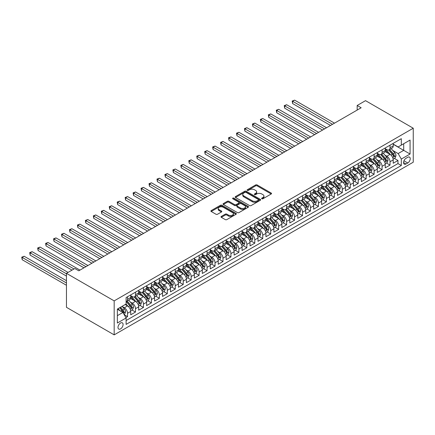 <?xml version="1.0" encoding="UTF-8"?>
<svg xmlns="http://www.w3.org/2000/svg" width="435" height="435" viewBox="0 0 435 435"><rect width="100%" height="100%" fill="white"/><g stroke="black" fill="none" stroke-linecap="round" stroke-linejoin="round"><path stroke-width="0.65" d="M261.826 198.762A0.772 0.446 0 0 0 262.919 198.762L271.217 193.977A1.104 0.636 0 0 0 271.538 193.526A1.104 0.636 0 0 0 271.217 193.075L257.161 184.962A1.104 0.636 0 0 0 255.601 184.962L247.303 189.752A0.772 0.446 0 0 0 247.08 190.068A0.772 0.446 0 0 0 247.303 190.383A0.772 0.446 0 0 0 248.396 190.383L249.472 189.763A3.534 2.039 0 0 1 254.47 189.763L255.639 190.438A3.534 2.039 0 0 1 256.672 191.878A3.534 2.039 0 0 1 255.639 193.319L254.567 193.939A0.772 0.446 0 0 0 254.339 194.26A0.772 0.446 0 0 0 254.567 194.575A0.772 0.446 0 0 0 255.66 194.575L256.732 193.956A3.534 2.039 0 0 1 261.729 193.956L262.898 194.63A3.534 2.039 0 0 1 263.936 196.071A3.534 2.039 0 0 1 262.898 197.512L261.826 198.132A0.772 0.446 0 0 0 261.598 198.447A0.772 0.446 0 0 0 261.826 198.762L261.826 198.132M120.538 328.898A3.6 2.077 120 0 0 122.893 325.723A3.6 2.077 120 0 0 122.338 322.841A3.6 2.077 120 0 0 120.538 323.02A3.6 2.077 120 0 0 118.189 326.19A3.6 2.077 120 0 0 118.739 329.072A3.6 2.077 120 0 0 120.538 328.898M221.328 216.423A1.104 0.636 0 0 0 221.002 216.875A1.104 0.636 0 0 0 221.328 217.326L225.27 219.599A1.104 0.636 0 0 0 226.831 219.599L236.042 214.281A1.104 0.636 0 0 0 236.368 213.83A1.104 0.636 0 0 0 236.042 213.378L221.991 205.266A1.104 0.636 0 0 0 220.425 205.266L211.214 210.589A1.104 0.636 0 0 0 210.893 211.035A1.104 0.636 0 0 0 211.214 211.486L215.977 214.237A1.104 0.636 0 0 0 217.538 214.237L221.48 211.959A1.104 0.636 0 0 0 221.806 211.508A1.104 0.636 0 0 0 221.48 211.062L219.12 209.697A2.953 1.707 0 0 1 218.256 208.49A2.953 1.707 0 0 1 220.077 206.913A2.953 1.707 0 0 1 223.296 207.283L232.551 212.628A2.953 1.707 0 0 1 233.416 213.83A2.953 1.707 0 0 1 231.589 215.407A2.953 1.707 0 0 1 228.37 215.037L226.831 214.145A1.104 0.636 0 0 0 225.27 214.145L221.328 216.423L221.328 217.326L225.27 215.064L225.27 214.145M413.25 128.216L365.525 100.659L357.173 105.482L361.153 107.777L78.778 270.804L74.804 268.509L66.452 273.332L114.177 300.884L413.25 128.216L413.25 162.201L114.177 334.868L114.177 300.884M249.549 205.581A1.104 0.636 0 0 0 251.109 205.581L260.326 200.263A1.104 0.636 0 0 0 260.647 199.812A1.104 0.636 0 0 0 260.326 199.36L246.27 191.248A1.104 0.636 0 0 0 244.709 191.248L235.498 196.566A1.104 0.636 0 0 0 235.172 197.017A1.104 0.636 0 0 0 235.498 197.468L249.549 205.581M233.111 198.931A0.772 0.446 0 0 1 233.894 199.04L233.894 198.121L248.184 206.369A1.104 0.636 0 0 1 248.505 206.821A1.104 0.636 0 0 1 248.184 207.272L238.973 212.59A1.104 0.636 0 0 1 237.407 212.59L223.356 204.477L223.356 203.575A1.104 0.636 0 0 0 223.03 204.026A1.104 0.636 0 0 0 223.356 204.477M223.356 203.575L227.298 201.302A1.104 0.636 0 0 1 228.859 201.302L234.557 204.591A1.104 0.636 0 0 0 236.118 204.591L238.733 203.08A1.104 0.636 0 0 0 239.06 202.628A1.104 0.636 0 0 0 238.733 202.177L232.801 198.751A0.772 0.446 0 0 1 232.578 198.436A0.772 0.446 0 0 1 233.051 198.028A0.772 0.446 0 0 1 233.894 198.121M125.889 317.588L127.542 316.637L124.236 314.728M122.36 306.621L124.356 307.773A4.497 2.599 60 0 1 127.542 313.282L130.723 311.444L130.723 314.799L135.492 312.042L131.876 309.954M130.315 302.026L132.311 303.179A4.497 2.599 60 0 1 135.492 308.692L138.673 306.854L138.673 310.204L143.447 307.453L139.831 305.359M138.27 297.437L140.266 298.589A4.497 2.599 60 0 1 143.447 304.098L146.628 302.26L146.628 305.615L151.402 302.858L147.78 300.77M146.225 292.842L148.221 293.995A4.497 2.599 60 0 1 151.402 299.508L154.583 297.671L154.583 301.02L159.357 298.269L155.735 296.175M154.175 288.247L156.176 289.405A4.497 2.599 60 0 1 159.357 294.914L162.538 293.076L162.538 296.431L167.312 293.674L163.69 291.586M162.13 283.658L164.125 284.811A4.497 2.599 60 0 1 167.312 290.319L170.493 288.487L170.493 291.836L175.261 289.079L171.646 286.991M170.085 279.063L172.081 280.216A4.497 2.599 60 0 1 175.261 285.73L178.448 283.892L178.448 287.247L183.217 284.49L179.601 282.402M178.04 274.474L180.036 275.627A4.497 2.599 60 0 1 183.217 281.135L186.397 279.303L186.397 282.652L191.172 279.895L187.55 277.807M185.995 269.879L187.991 271.032A4.497 2.599 60 0 1 191.172 276.546L194.353 274.708L194.353 278.063L199.127 275.306L195.505 273.218M193.945 265.29L195.946 266.443A4.497 2.599 60 0 1 199.127 271.951L202.308 270.113L202.308 273.468L207.082 270.711L203.46 268.623M201.9 260.695L203.901 261.848A4.497 2.599 60 0 1 207.082 267.362L210.263 265.524L210.263 268.873L215.037 266.122L211.415 264.029M209.855 256.106L211.85 257.259A4.497 2.599 60 0 1 215.037 262.767L218.218 260.929L218.218 264.284L222.986 261.527L219.37 259.439M217.81 251.512L219.805 252.664A4.497 2.599 60 0 1 222.986 258.178L226.167 256.34L226.167 259.69L230.941 256.938L227.326 254.845M225.765 246.922L227.761 248.075A4.497 2.599 60 0 1 230.941 253.583L234.122 251.745L234.122 255.1L238.897 252.343L235.275 250.255M233.72 242.328L235.716 243.48A4.497 2.599 60 0 1 238.897 248.989L242.077 247.156L242.077 250.506L246.852 247.749L243.23 245.661M241.67 237.733L243.671 238.886A4.497 2.599 60 0 1 246.852 244.399L250.033 242.561L250.033 245.916L254.807 243.16L251.185 241.072M249.625 233.144L251.62 234.296A4.497 2.599 60 0 1 254.807 239.805L257.988 237.972L257.988 241.322L262.756 238.565L259.14 236.477M257.58 228.549L259.575 229.702A4.497 2.599 60 0 1 262.756 235.215L265.943 233.377L265.943 236.732L270.711 233.976L267.095 231.888M265.535 223.96L267.53 225.112A4.497 2.599 60 0 1 270.711 230.621L273.892 228.783L273.892 232.138L278.666 229.381L275.045 227.293M273.49 219.365L275.485 220.518A4.497 2.599 60 0 1 278.666 226.031L281.847 224.194L281.847 227.543L286.621 224.792L283 222.698M281.445 214.776L283.441 215.929A4.497 2.599 60 0 1 286.621 221.437L289.802 219.599L289.802 222.954L294.577 220.197L290.955 218.109M289.395 210.181L291.396 211.334A4.497 2.599 60 0 1 294.577 216.847L297.757 215.01L297.757 218.359L302.532 215.608L298.91 213.514M297.35 205.592L299.345 206.745A4.497 2.599 60 0 1 302.532 212.253L305.713 210.415L305.713 213.77L310.481 211.013L306.865 208.925M305.305 200.997L307.3 202.15A4.497 2.599 60 0 1 310.481 207.664L313.662 205.826L313.662 209.175L318.436 206.424L314.82 204.33M313.26 196.402L315.255 197.561A4.497 2.599 60 0 1 318.436 203.069L321.617 201.231L321.617 204.586L326.391 201.829L322.77 199.741M321.215 191.813L323.21 192.966A4.497 2.599 60 0 1 326.391 198.474L329.572 196.642L329.572 199.991L334.346 197.234L330.725 195.146M329.164 187.219L331.165 188.371A4.497 2.599 60 0 1 334.346 193.885L337.527 192.047L337.527 195.402L342.301 192.645L338.68 190.557M337.12 182.629L339.121 183.782A4.497 2.599 60 0 1 342.301 189.29L345.482 187.458L345.482 190.807L350.251 188.05L346.635 185.962M345.075 178.035L347.07 179.187A4.497 2.599 60 0 1 350.251 184.701L353.437 182.863L353.437 186.213L358.206 183.461L354.59 181.368M353.03 173.445L355.025 174.598A4.497 2.599 60 0 1 358.206 180.106L361.387 178.268L361.387 181.623L366.161 178.867L362.545 176.779M360.985 168.851L362.98 170.003A4.497 2.599 60 0 1 366.161 175.517L369.342 173.679L369.342 177.029L374.116 174.277L370.495 172.184M368.94 164.261L370.935 165.414A4.497 2.599 60 0 1 374.116 170.922L377.297 169.084L377.297 172.439L382.071 169.683L378.45 167.595M376.889 159.667L378.89 160.819A4.497 2.599 60 0 1 382.071 166.333L385.252 164.495L385.252 167.845L390.026 165.093L390.026 161.738A4.497 2.599 -120 0 0 386.84 156.23L384.844 155.077M386.405 163L390.026 165.093M130.723 311.444A4.497 2.599 -120 0 0 127.542 305.935L125.155 304.56M138.673 306.854A4.497 2.599 -120 0 0 135.492 301.341L130.576 298.502M146.628 302.26A4.497 2.599 -120 0 0 143.447 296.752L138.526 293.913M154.583 297.671A4.497 2.599 -120 0 0 151.402 292.157L146.481 289.318M162.538 293.076A4.497 2.599 -120 0 0 159.357 287.568L154.436 284.724M170.493 288.487A4.497 2.599 -120 0 0 167.312 282.973L162.391 280.135M178.448 283.892A4.497 2.599 -120 0 0 175.261 278.384L170.346 275.54M186.397 279.303A4.497 2.599 -120 0 0 183.217 273.789L178.301 270.951M194.353 274.708A4.497 2.599 -120 0 0 191.172 269.2L186.251 266.356M202.308 270.113A4.497 2.599 -120 0 0 199.127 264.605L194.206 261.767M210.263 265.524A4.497 2.599 -120 0 0 207.082 260.01L202.161 257.172M218.218 260.929A4.497 2.599 -120 0 0 215.037 255.421L210.116 252.583M226.167 256.34A4.497 2.599 -120 0 0 222.986 250.826L218.071 247.988M234.122 251.745A4.497 2.599 -120 0 0 230.941 246.237L226.026 243.393M242.077 247.156A4.497 2.599 -120 0 0 238.897 241.642L233.976 238.804M250.033 242.561A4.497 2.599 -120 0 0 246.852 237.053L241.931 234.209M257.988 237.972A4.497 2.599 -120 0 0 254.807 232.459L249.886 229.62M265.943 233.377A4.497 2.599 -120 0 0 262.756 227.869L257.841 225.025M273.892 228.783A4.497 2.599 -120 0 0 270.711 223.275L265.796 220.436M281.847 224.194A4.497 2.599 -120 0 0 278.666 218.68L273.745 215.842M289.802 219.599A4.497 2.599 -120 0 0 286.621 214.091L281.701 211.252M297.757 215.01A4.497 2.599 -120 0 0 294.577 209.496L289.656 206.658M305.713 210.415A4.497 2.599 -120 0 0 302.532 204.907L297.611 202.063M313.662 205.826A4.497 2.599 -120 0 0 310.481 200.312L305.566 197.474M321.617 201.231A4.497 2.599 -120 0 0 318.436 195.723L313.521 192.879M329.572 196.642A4.497 2.599 -120 0 0 326.391 191.128L321.47 188.29M337.527 192.047A4.497 2.599 -120 0 0 334.346 186.539L329.425 183.695M345.482 187.458A4.497 2.599 -120 0 0 342.301 181.944L337.381 179.106M353.437 182.863A4.497 2.599 -120 0 0 350.251 177.35L345.336 174.511M361.387 178.268A4.497 2.599 -120 0 0 358.206 172.76L353.291 169.922M369.342 173.679A4.497 2.599 -120 0 0 366.161 168.166L361.24 165.327M377.297 169.084A4.497 2.599 -120 0 0 374.116 163.576L369.195 160.738M385.252 164.495A4.497 2.599 -120 0 0 382.071 158.982L377.15 156.143M407.764 157.285L406.013 158.296A3.485 2.012 120 0 0 403.734 161.369A3.485 2.012 120 0 0 404.267 164.164A3.485 2.012 120 0 0 406.013 163.99L407.764 162.978A3.485 2.012 120 0 0 410.042 159.906A3.485 2.012 120 0 0 409.504 157.111A3.485 2.012 120 0 0 407.764 157.285M117.358 315.669L122.926 312.455L126.106 317.969L126.106 324.396L401.32 165.507L401.32 159.074L398.139 153.566L392.8 150.483M126.106 317.969L117.358 323.02L117.358 309.057L126.106 304.005L126.106 297.578L401.32 138.683L401.32 145.116L410.069 140.065L410.069 154.023L401.32 159.074M130.723 295.648L132.311 296.567A4.497 2.599 60 0 0 134.562 296.79L137.743 294.952A4.497 2.599 -120 0 0 138.673 292.891L138.673 290.319M138.673 291.058L140.266 291.972A4.497 2.599 60 0 0 142.517 292.195L145.698 290.362A4.497 2.599 -120 0 0 146.628 288.302L146.628 285.73M146.628 286.464L148.221 287.383A4.497 2.599 60 0 0 150.472 287.606L153.653 285.768A4.497 2.599 -120 0 0 154.583 283.707L154.583 281.135M154.583 281.869L156.176 282.788A4.497 2.599 60 0 0 158.422 283.011L161.608 281.179A4.497 2.599 -120 0 0 162.538 279.118L162.538 276.546M162.538 277.28L164.125 278.199A4.497 2.599 60 0 0 166.377 278.422L169.558 276.584A4.497 2.599 -120 0 0 170.493 274.523L170.493 271.951M170.493 272.685L172.081 273.604A4.497 2.599 60 0 0 174.332 273.827L177.513 271.989A4.497 2.599 -120 0 0 178.448 269.934L178.448 267.362M178.448 268.096L180.036 269.015A4.497 2.599 60 0 0 182.287 269.238L185.468 267.4A4.497 2.599 -120 0 0 186.397 265.339L186.397 262.767M186.397 263.501L187.991 264.42A4.497 2.599 60 0 0 190.242 264.643L193.423 262.805A4.497 2.599 -120 0 0 194.353 260.75L194.353 258.178M194.353 258.912L195.946 259.831A4.497 2.599 60 0 0 198.197 260.054L201.378 258.216A4.497 2.599 -120 0 0 202.308 256.155L202.308 253.583M202.308 254.317L203.901 255.236A4.497 2.599 60 0 0 206.146 255.459L209.327 253.621A4.497 2.599 -120 0 0 210.263 251.56L210.263 248.989M210.263 249.728L211.85 250.647A4.497 2.599 60 0 0 214.102 250.864L217.282 249.032A4.497 2.599 -120 0 0 218.218 246.971L218.218 244.399M218.218 245.133L219.805 246.052A4.497 2.599 60 0 0 222.057 246.275L225.238 244.437A4.497 2.599 -120 0 0 226.167 242.377L226.167 239.805M226.167 240.539L227.761 241.458A4.497 2.599 60 0 0 230.012 241.681L233.193 239.848A4.497 2.599 -120 0 0 234.122 237.787L234.122 235.215M234.122 235.949L235.716 236.868A4.497 2.599 60 0 0 237.967 237.091L241.148 235.253A4.497 2.599 -120 0 0 242.077 233.193L242.077 230.621M242.077 231.355L243.671 232.274A4.497 2.599 60 0 0 245.916 232.497L249.103 230.659A4.497 2.599 -120 0 0 250.033 228.603L250.033 226.031M250.033 226.766L251.62 227.684A4.497 2.599 60 0 0 253.871 227.907L257.052 226.069A4.497 2.599 -120 0 0 257.988 224.009L257.988 221.437M257.988 222.171L259.575 223.09A4.497 2.599 60 0 0 261.826 223.313L265.007 221.475A4.497 2.599 -120 0 0 265.943 219.419L265.943 216.847M265.943 217.582L267.53 218.5A4.497 2.599 60 0 0 269.782 218.723L272.962 216.886A4.497 2.599 -120 0 0 273.892 214.825L273.892 212.253M273.892 212.987L275.485 213.906A4.497 2.599 60 0 0 277.737 214.129L280.918 212.291A4.497 2.599 -120 0 0 281.847 210.23L281.847 207.658M281.847 208.398L283.441 209.317A4.497 2.599 60 0 0 285.692 209.54L288.873 207.702A4.497 2.599 -120 0 0 289.802 205.641L289.802 203.069M289.802 203.803L291.396 204.722A4.497 2.599 60 0 0 293.641 204.945L296.822 203.107A4.497 2.599 -120 0 0 297.757 201.046L297.757 198.474M297.757 199.214L299.345 200.127A4.497 2.599 60 0 0 301.596 200.35L304.777 198.518A4.497 2.599 -120 0 0 305.713 196.457L305.713 193.885M305.713 194.619L307.3 195.538A4.497 2.599 60 0 0 309.551 195.761L312.732 193.923A4.497 2.599 -120 0 0 313.662 191.862L313.662 189.29M313.662 190.024L315.255 190.943A4.497 2.599 60 0 0 317.506 191.166L320.687 189.334A4.497 2.599 -120 0 0 321.617 187.273L321.617 184.701M321.617 185.435L323.21 186.354A4.497 2.599 60 0 0 325.462 186.577L328.642 184.739A4.497 2.599 -120 0 0 329.572 182.678L329.572 180.106M329.572 180.84L331.165 181.759A4.497 2.599 60 0 0 333.411 181.982L336.598 180.144A4.497 2.599 -120 0 0 337.527 178.089L337.527 175.517M337.527 176.251L339.121 177.17A4.497 2.599 60 0 0 341.366 177.393L344.547 175.555A4.497 2.599 -120 0 0 345.482 173.494L345.482 170.922M345.482 171.656L347.07 172.575A4.497 2.599 60 0 0 349.321 172.798L352.502 170.96A4.497 2.599 -120 0 0 353.437 168.9L353.437 166.333M353.437 167.067L355.025 167.986A4.497 2.599 60 0 0 357.276 168.209L360.457 166.371A4.497 2.599 -120 0 0 361.387 164.31L361.387 161.738M361.387 162.472L362.98 163.391A4.497 2.599 60 0 0 365.231 163.614L368.412 161.776A4.497 2.599 -120 0 0 369.342 159.716L369.342 157.144M369.342 157.883L370.935 158.797A4.497 2.599 60 0 0 373.187 159.02L376.367 157.187A4.497 2.599 -120 0 0 377.297 155.126L377.297 152.554M377.297 153.289L378.89 154.208A4.497 2.599 60 0 0 381.136 154.43L384.317 152.593A4.497 2.599 -120 0 0 385.252 150.532L385.252 147.96M126.106 320.541L397.976 163.576L397.976 160.499L393.207 163.255L393.207 159.901A4.497 2.599 -120 0 0 390.026 154.392L385.105 151.549M385.252 148.694L386.84 149.613A4.497 2.599 -120 0 0 389.091 149.836A4.497 2.599 -120 0 0 390.026 147.78L390.026 145.208M389.091 149.836L392.272 148.003A4.497 2.599 -120 0 0 393.207 145.942L393.207 143.371M127.542 296.752L127.542 299.323A4.497 2.599 60 0 1 126.607 301.384A4.497 2.599 60 0 1 126.106 301.564M126.607 301.384L129.788 299.546A4.497 2.599 -120 0 0 130.723 297.486L130.723 294.914M135.492 292.157L135.492 294.729A4.497 2.599 60 0 1 134.562 296.79M143.447 287.568L143.447 290.14A4.497 2.599 60 0 1 142.517 292.195M151.402 282.973L151.402 285.545A4.497 2.599 60 0 1 150.472 287.606M159.357 278.384L159.357 280.956A4.497 2.599 60 0 1 158.422 283.011M167.312 273.789L167.312 276.361A4.497 2.599 60 0 1 166.377 278.422M175.261 269.194L175.261 271.766A4.497 2.599 60 0 1 174.332 273.827M183.217 264.605L183.217 267.177A4.497 2.599 60 0 1 182.287 269.238M191.172 260.01L191.172 262.582A4.497 2.599 60 0 1 190.242 264.643M199.127 255.421L199.127 257.993A4.497 2.599 60 0 1 198.197 260.054M207.082 250.826L207.082 253.398A4.497 2.599 60 0 1 206.146 255.459M215.037 246.237L215.037 248.809A4.497 2.599 60 0 1 214.102 250.864M222.986 241.642L222.986 244.214A4.497 2.599 60 0 1 222.057 246.275M230.941 237.053L230.941 239.625A4.497 2.599 60 0 1 230.012 241.681M238.897 232.459L238.897 235.03A4.497 2.599 60 0 1 237.967 237.091M246.852 227.869L246.852 230.436A4.497 2.599 60 0 1 245.916 232.497M254.807 223.275L254.807 225.847A4.497 2.599 60 0 1 253.871 227.907M262.756 218.68L262.756 221.252A4.497 2.599 60 0 1 261.826 223.313M270.711 214.091L270.711 216.663A4.497 2.599 60 0 1 269.782 218.723M278.666 209.496L278.666 212.068A4.497 2.599 60 0 1 277.737 214.129M286.621 204.907L286.621 207.479A4.497 2.599 60 0 1 285.692 209.54M294.577 200.312L294.577 202.884A4.497 2.599 60 0 1 293.641 204.945M302.532 195.723L302.532 198.295A4.497 2.599 60 0 1 301.596 200.35M310.481 191.128L310.481 193.7A4.497 2.599 60 0 1 309.551 195.761M318.436 186.539L318.436 189.111A4.497 2.599 60 0 1 317.506 191.166M326.391 181.944L326.391 184.516A4.497 2.599 60 0 1 325.462 186.577M334.346 177.35L334.346 179.921A4.497 2.599 60 0 1 333.411 181.982M342.301 172.76L342.301 175.332A4.497 2.599 60 0 1 341.366 177.393M350.251 168.166L350.251 170.737A4.497 2.599 60 0 1 349.321 172.798M358.206 163.576L358.206 166.148A4.497 2.599 60 0 1 357.276 168.209M366.161 158.982L366.161 161.554A4.497 2.599 60 0 1 365.231 163.614M374.116 154.392L374.116 156.964A4.497 2.599 60 0 1 373.187 159.02M382.071 149.798L382.071 152.37A4.497 2.599 60 0 1 381.136 154.43M382.071 166.333L382.071 169.683M374.116 170.922L374.116 174.277M366.161 175.517L366.161 178.867M358.206 180.106L358.206 183.461M350.251 184.701L350.251 188.05M342.301 189.29L342.301 192.645M334.346 193.885L334.346 197.234M326.391 198.474L326.391 201.829M318.436 203.069L318.436 206.424M310.481 207.664L310.481 211.013M302.532 212.253L302.532 215.608M294.577 216.847L294.577 220.197M286.621 221.437L286.621 224.792M278.666 226.031L278.666 229.381M270.711 230.621L270.711 233.976M262.756 235.215L262.756 238.565M254.807 239.805L254.807 243.16M246.852 244.399L246.852 247.749M238.897 248.989L238.897 252.343M230.941 253.583L230.941 256.938M222.986 258.178L222.986 261.527M215.037 262.767L215.037 266.122M207.082 267.362L207.082 270.711M199.127 271.951L199.127 275.306M191.172 276.546L191.172 279.895M183.217 281.135L183.217 284.49M175.261 285.73L175.261 289.079M167.312 290.319L167.312 293.674M159.357 294.914L159.357 298.269M151.402 299.508L151.402 302.858M143.447 304.098L143.447 307.453M135.492 308.692L135.492 312.042M127.542 313.282L127.542 316.637M122.926 312.455L117.358 309.241M398.139 153.566L403.707 150.352L403.707 143.735L410.069 140.065M393.207 144.29L410.069 154.023M393.207 144.105L398.139 146.954L401.32 145.116M66.452 273.332L66.452 307.311L114.177 334.868M357.173 105.482L357.173 110.077M394.36 158.411L397.976 160.499M397.976 163.576L401.32 165.507M262.136 198.877L262.898 198.431A3.534 2.039 0 0 0 263.936 196.99L263.936 196.071M256.672 191.878L256.672 192.797A3.534 2.039 0 0 1 255.639 194.238L254.872 194.684M271.201 193.983L257.161 185.881A1.104 0.636 0 0 0 255.601 185.881L247.613 190.492M260.326 199.36L260.326 200.263L246.27 192.167A1.104 0.636 0 0 0 244.709 192.167L235.509 197.479M258.374 200.127A0.772 0.446 0 0 0 258.597 199.812A0.772 0.446 0 0 0 258.374 199.496L246.036 192.373A0.772 0.446 0 0 0 244.943 192.373L243.812 193.031A3.534 2.039 0 0 0 242.773 194.472A3.534 2.039 0 0 0 243.812 195.913L252.246 200.78A3.534 2.039 0 0 0 257.237 200.78L258.374 200.127L258.374 201.046A0.772 0.446 0 0 0 258.597 200.731L258.597 199.812M242.773 194.472L242.773 195.391A3.534 2.039 0 0 0 243.812 196.832L243.812 195.913M258.374 201.046L257.237 201.699A3.534 2.039 0 0 1 252.246 201.699L243.812 196.832M223.372 204.488L227.298 202.221L227.298 201.302M239.06 202.628L239.06 203.547A1.104 0.636 0 0 1 238.733 203.999L236.118 205.51A1.104 0.636 0 0 1 234.557 205.51L228.859 202.221A1.104 0.636 0 0 0 227.298 202.221M233.894 199.04L248.167 207.283M240.473 208.006A2.953 1.707 0 0 0 243.692 208.376A2.953 1.707 0 0 0 245.514 206.799A2.953 1.707 0 0 0 244.649 205.592L241.392 203.71A1.104 0.636 0 0 0 239.826 203.71L237.211 205.222A1.104 0.636 0 0 0 236.89 205.673A1.104 0.636 0 0 0 237.211 206.125L240.473 208.006L240.473 208.925A2.953 1.707 0 0 0 243.692 209.295A2.953 1.707 0 0 0 245.514 207.718L245.514 206.799M236.89 205.673L236.89 206.592A1.104 0.636 0 0 0 237.211 207.044L237.211 206.125M240.473 208.925L237.211 207.044M233.416 213.83L233.416 214.749A2.953 1.707 0 0 1 231.589 216.325A2.953 1.707 0 0 1 228.37 215.956L226.831 215.064A1.104 0.636 0 0 0 225.27 215.064M218.256 208.49L218.256 209.409A2.953 1.707 0 0 0 219.12 210.616L219.12 209.697M221.469 211.97L219.12 210.616M236.026 214.292L221.991 206.185A1.104 0.636 0 0 0 220.425 206.185L211.231 211.497L211.214 210.589M393.137 159.112L395.192 157.927L395.991 155.632A2.98 1.724 -120 0 0 394.828 152.832L391.195 148.623M390.467 154.681L386.155 149.694A8.608 4.97 -120 0 0 385.252 148.748M388.102 153.283L385.693 150.488A7.145 4.122 -120 0 0 385.252 150.01M334.504 123.165L294.615 100.132L292.624 101.284L292.624 103.579L330.529 125.459M388.689 149.999L392.365 154.256A2.98 1.724 60 0 1 393.425 156.306C393.876 156.91 394.192 156.725 394.382 155.757A2.98 1.724 -120 0 0 393.316 153.702L389.684 149.499M388.901 149.928L392.854 154.501A1.517 0.875 60 0 1 393.235 155.099L394.382 155.757M393.425 156.306L393.642 156.66M292.624 103.579L292.19 101.029L332.514 124.312M292.19 101.029L294.615 100.132M385.187 163.707L387.242 162.521L388.036 160.221A2.98 1.724 -120 0 0 386.873 157.426L383.24 153.218M382.512 159.275L378.2 154.284A8.608 4.97 -120 0 0 377.297 153.337M380.146 157.872L377.738 155.083A7.145 4.122 -120 0 0 377.297 154.604M326.549 127.754L286.66 104.726L284.675 105.874L284.675 108.168L322.574 130.054M380.734 154.594L384.409 158.846A2.98 1.724 60 0 1 385.47 160.901C385.921 161.499 386.236 161.314 386.427 160.352A2.98 1.724 -120 0 0 385.361 158.296L381.729 154.088M380.951 154.523L384.899 159.096A1.517 0.875 60 0 1 385.279 159.689L386.427 160.352M385.47 160.901L385.687 161.254M284.675 108.168L284.234 105.623L324.559 128.901M284.234 105.623L286.66 104.726M377.232 168.296L379.287 167.111L380.081 164.816A2.98 1.724 -120 0 0 378.918 162.016L375.285 157.807M374.557 163.864L370.25 158.878A8.608 4.97 -120 0 0 369.342 157.932M372.197 162.467L369.783 159.672A7.145 4.122 -120 0 0 369.342 159.194M318.594 132.349L278.704 109.315L276.72 110.468L276.72 112.763L314.619 134.643M372.779 159.183L376.454 163.44A2.98 1.724 60 0 1 377.515 165.496C377.966 166.094 378.281 165.909 378.472 164.941A2.98 1.724 -120 0 0 377.411 162.891L373.774 158.683M372.996 159.112L376.944 163.685A1.517 0.875 60 0 1 377.33 164.283L378.472 164.941M377.515 165.496L377.732 165.849M276.72 112.763L276.279 110.213L316.609 133.496M276.279 110.213L278.704 109.315M369.277 172.891L371.332 171.705L372.126 169.405A2.98 1.724 -120 0 0 370.968 166.61L367.33 162.402M366.602 168.459L362.295 163.468A8.608 4.97 -120 0 0 361.387 162.521M364.242 167.056L361.828 164.267A7.145 4.122 -120 0 0 361.387 163.788M310.644 136.938L270.755 113.91L268.765 115.057L268.765 117.352L306.664 139.238M364.824 163.777L368.499 168.03A2.98 1.724 60 0 1 369.565 170.085C370.011 170.683 370.332 170.504 370.517 169.536A2.98 1.724 -120 0 0 369.456 167.48L365.819 163.272M365.041 163.707L368.989 168.28A1.517 0.875 60 0 1 369.375 168.872L370.517 169.536M369.565 170.085L369.783 170.438M268.765 117.352L268.324 114.807L308.654 138.091M268.324 114.807L270.755 113.91M361.322 177.48L363.377 176.295L364.171 174A2.98 1.724 -120 0 0 363.013 171.2L359.375 166.991M358.652 173.048L354.34 168.062A8.608 4.97 -120 0 0 353.437 167.116M356.287 171.651L353.878 168.862A7.145 4.122 -120 0 0 353.437 168.378M302.689 141.533L262.8 118.505L260.81 119.652L260.81 121.947L298.709 143.827M356.869 168.367L360.544 172.624A2.98 1.724 60 0 1 361.61 174.68C362.056 175.278 362.377 175.093 362.562 174.125A2.98 1.724 -120 0 0 361.501 172.075L357.869 167.867M357.086 168.301L361.039 172.874A1.517 0.875 60 0 1 361.42 173.467L362.562 174.125M361.61 174.68L361.828 175.033M260.81 121.947L260.375 119.397L300.699 142.68M260.375 119.397L262.8 118.505M353.367 182.075L355.422 180.889L356.221 178.589A2.98 1.724 -120 0 0 355.058 175.794L351.426 171.586M350.697 177.643L346.385 172.651A8.608 4.97 -120 0 0 345.482 171.705M348.332 176.24L345.923 173.451A7.145 4.122 -120 0 0 345.482 172.972M294.734 146.127L254.845 123.094L252.855 124.241L252.855 126.541L290.759 148.422M348.919 172.961L352.595 177.219A2.98 1.724 60 0 1 353.655 179.269C354.101 179.867 354.422 179.688 354.612 178.72A2.98 1.724 -120 0 0 353.546 176.664L349.914 172.456M349.131 172.891L353.084 177.464A1.517 0.875 60 0 1 353.465 178.056L354.612 178.72M353.655 179.269L353.872 179.622M252.855 126.541L252.42 123.991L292.744 147.275M252.42 123.991L254.845 123.094M345.412 186.669L347.467 185.479L348.266 183.184A2.98 1.724 -120 0 0 347.103 180.384L343.471 176.175M342.742 182.238L338.43 177.246A8.608 4.97 -120 0 0 337.527 176.3M340.377 180.835L337.968 178.045A7.145 4.122 -120 0 0 337.527 177.562M286.779 150.717L246.89 127.689L244.9 128.836L244.9 131.131L282.804 153.011M340.964 177.551L344.64 181.808A2.98 1.724 60 0 1 345.7 183.864C346.151 184.462 346.467 184.277 346.657 183.309A2.98 1.724 -120 0 0 345.591 181.259L341.959 177.05M341.176 177.485L345.129 182.058A1.517 0.875 60 0 1 345.51 182.651L346.657 183.309M345.7 183.864L345.917 184.217M244.9 131.131L244.465 128.581L284.789 151.864M244.465 128.581L246.89 127.689M337.462 191.259L339.517 190.073L340.311 187.779A2.98 1.724 -120 0 0 339.148 184.978L335.515 180.77M334.787 186.827L330.475 181.835A8.608 4.97 -120 0 0 329.572 180.889M332.422 185.43L330.013 182.635A7.145 4.122 -120 0 0 329.572 182.156M278.824 155.311L238.935 132.278L236.95 133.425L236.95 135.725L274.849 157.606M333.009 182.145L336.685 186.403A2.98 1.724 60 0 1 337.745 188.453C338.196 189.056 338.512 188.872 338.702 187.904A2.98 1.724 -120 0 0 337.636 185.848L334.004 181.64M333.226 182.075L337.174 186.648A1.517 0.875 60 0 1 337.555 187.24L338.702 187.904M337.745 188.453L337.962 188.806M236.95 135.725L236.509 133.175L276.839 156.459M236.509 133.175L238.935 132.278M329.507 195.853L331.562 194.662L332.356 192.368A2.98 1.724 -120 0 0 331.198 189.568L327.56 185.364M326.832 191.422L322.525 186.43A8.608 4.97 -120 0 0 321.617 185.484M324.472 190.019L322.058 187.229A7.145 4.122 -120 0 0 321.617 186.751M270.869 159.901L230.98 136.873L228.995 138.02L228.995 140.315L266.894 162.195M325.054 186.74L328.729 190.992A2.98 1.724 60 0 1 329.795 193.048C330.241 193.646 330.556 193.461 330.747 192.498A2.98 1.724 -120 0 0 329.687 190.443L326.049 186.234M325.271 186.669L329.219 191.242A1.517 0.875 60 0 1 329.605 191.835L330.747 192.498M329.795 193.048L330.007 193.401M228.995 140.315L228.554 137.764L268.884 161.048M228.554 137.764L230.98 136.873M321.552 200.443L323.607 199.257L324.401 196.963A2.98 1.724 -120 0 0 323.243 194.162L319.605 189.954M318.877 196.011L314.57 191.019A8.608 4.97 -120 0 0 313.662 190.073M316.517 194.614L314.103 191.819A7.145 4.122 -120 0 0 313.662 191.34M262.919 164.495L223.03 141.462L221.04 142.609L221.04 144.909L258.939 166.79M317.099 191.329L320.774 195.587A2.98 1.724 60 0 1 321.84 197.637C322.286 198.24 322.607 198.055 322.792 197.088A2.98 1.724 -120 0 0 321.731 195.032L318.094 190.829M317.316 191.259L321.264 195.832A1.517 0.875 60 0 1 321.65 196.43L322.792 197.088M321.84 197.637L322.058 197.99M221.04 144.909L220.599 142.359L260.929 165.643M220.599 142.359L223.03 141.462M313.597 205.037L315.652 203.852L316.446 201.552A2.98 1.724 -120 0 0 315.288 198.757L311.656 194.548M310.927 200.606L306.615 195.614A8.608 4.97 -120 0 0 305.713 194.668M308.562 199.203L306.153 196.413A7.145 4.122 -120 0 0 305.713 195.935M254.964 169.084L215.075 146.057L213.085 147.204L213.085 149.499L250.984 171.385M309.144 195.924L312.819 200.176A2.98 1.724 60 0 1 313.885 202.231C314.331 202.83 314.652 202.645 314.837 201.682A2.98 1.724 -120 0 0 313.776 199.627L310.144 195.418M309.361 195.853L313.314 200.426A1.517 0.875 60 0 1 313.695 201.019L314.837 201.682M313.885 202.231L314.103 202.585M213.085 149.499L212.65 146.954L252.974 170.232M212.65 146.954L215.075 146.057M305.642 209.626L307.697 208.441L308.497 206.146A2.98 1.724 -120 0 0 307.333 203.346L303.701 199.138M302.972 205.195L298.66 200.209A8.608 4.97 -120 0 0 297.757 199.263M300.607 203.797L298.198 201.003A7.145 4.122 -120 0 0 297.757 200.524M247.009 173.679L207.12 150.646L205.13 151.799L205.13 154.093L243.034 175.974M301.194 200.513L304.87 204.771A2.98 1.724 60 0 1 305.93 206.826C306.376 207.424 306.697 207.239 306.887 206.272A2.98 1.724 -120 0 0 305.821 204.222L302.189 200.013M301.406 200.443L305.359 205.016A1.517 0.875 60 0 1 305.74 205.614L306.887 206.272M305.93 206.826L306.148 207.18M205.13 154.093L204.695 151.543L245.019 174.826M204.695 151.543L207.12 150.646M297.692 214.221L299.748 213.036L300.541 210.736A2.98 1.724 -120 0 0 299.378 207.941L295.746 203.732M295.017 209.79L290.705 204.798A8.608 4.97 -120 0 0 289.802 203.852M292.652 208.387L290.243 205.597A7.145 4.122 -120 0 0 289.802 205.119M239.054 178.268L199.165 155.241L197.175 156.388L197.175 158.683L235.079 180.568M293.239 205.108L296.915 209.36A2.98 1.724 60 0 1 297.975 211.415C298.426 212.014 298.742 211.834 298.932 210.866A2.98 1.724 -120 0 0 297.866 208.811L294.234 204.602M293.456 205.037L297.404 209.61A1.517 0.875 60 0 1 297.785 210.203L298.932 210.866M297.975 211.415L298.192 211.769M197.175 158.683L196.74 156.138L237.064 179.421M196.74 156.138L199.165 155.241M289.737 218.81L291.793 217.625L292.586 215.33A2.98 1.724 -120 0 0 291.423 212.53L287.791 208.321M287.062 214.379L282.755 209.393A8.608 4.97 -120 0 0 281.847 208.447M284.697 212.981L282.288 210.192A7.145 4.122 -120 0 0 281.847 209.708M231.099 182.863L191.21 159.835L189.225 160.983L189.225 163.277L227.124 185.158M285.284 209.697L288.96 213.955A2.98 1.724 60 0 1 290.02 216.01C290.471 216.608 290.787 216.423 290.977 215.456A2.98 1.724 -120 0 0 289.917 213.406L286.279 209.197M285.501 209.626L289.449 214.205A1.517 0.875 60 0 1 289.835 214.798L290.977 215.456M290.02 216.01L290.237 216.364M189.225 163.277L188.785 160.727L229.114 184.01M188.785 160.727L191.21 159.835M281.782 223.405L283.837 222.22L284.631 219.92A2.98 1.724 -120 0 0 283.473 217.125L279.835 212.916M279.107 218.974L274.8 213.982A8.608 4.97 -120 0 0 273.892 213.036M276.747 217.571L274.333 214.781A7.145 4.122 -120 0 0 273.892 214.303M223.15 187.452L183.26 164.425L181.27 165.572L181.27 167.872L219.169 189.752M277.329 214.292L281.005 218.549A2.98 1.724 60 0 1 282.07 220.599C282.516 221.197 282.837 221.018 283.022 220.05A2.98 1.724 -120 0 0 281.962 217.995L278.324 213.786M277.546 214.221L281.494 218.794A1.517 0.875 60 0 1 281.88 219.387L283.022 220.05M282.07 220.599L282.288 220.953M181.27 167.872L180.829 165.322L221.159 188.605M180.829 165.322L183.26 164.425M273.827 228L275.882 226.809L276.676 224.514A2.98 1.724 -120 0 0 275.518 221.714L271.88 217.505M271.157 223.563L266.845 218.577A8.608 4.97 -120 0 0 265.943 217.63M268.792 222.165L266.383 219.376A7.145 4.122 -120 0 0 265.943 218.892M215.194 192.047L175.305 169.019L173.315 170.167L173.315 172.461L211.214 194.342M269.374 218.881L273.049 223.139A2.98 1.724 60 0 1 274.115 225.194C274.561 225.792 274.882 225.607 275.067 224.639A2.98 1.724 -120 0 0 274.006 222.589L270.374 218.381M269.591 218.816L273.539 223.389A1.517 0.875 60 0 1 273.925 223.981L275.067 224.639M274.115 225.194L274.333 225.547M173.315 172.461L172.88 169.911L213.204 193.194M172.88 169.911L175.305 169.019M265.872 232.589L267.927 231.404L268.721 229.109A2.98 1.724 -120 0 0 267.563 226.309L263.931 222.1M263.202 228.157L258.89 223.166A8.608 4.97 -120 0 0 257.988 222.22M260.837 226.76L258.428 223.965A7.145 4.122 -120 0 0 257.988 223.487M207.239 196.642L167.35 173.608L165.36 174.756L165.36 177.056L203.259 198.936M261.424 223.476L265.1 227.733A2.98 1.724 60 0 1 266.16 229.783C266.606 230.387 266.927 230.202 267.117 229.234A2.98 1.724 -120 0 0 266.051 227.179L262.419 222.97M261.636 223.405L265.589 227.978A1.517 0.875 60 0 1 265.97 228.571L267.117 229.234M266.16 229.783L266.378 230.137M165.36 177.056L164.925 174.506L205.249 197.789M164.925 174.506L167.35 173.608M257.917 237.184L259.972 235.993L260.772 233.698A2.98 1.724 -120 0 0 259.608 230.898L255.976 226.695M255.247 232.752L250.935 227.761A8.608 4.97 -120 0 0 250.033 226.814M252.882 231.349L250.473 228.56A7.145 4.122 -120 0 0 250.033 228.081M199.284 201.231L159.395 178.203L157.405 179.35L157.405 181.645L195.31 203.526M253.469 228.065L257.145 232.323A2.98 1.724 60 0 1 258.205 234.378C258.656 234.976 258.972 234.791 259.162 233.823A2.98 1.724 -120 0 0 258.096 231.773L254.464 227.565M253.681 228L257.634 232.573A1.517 0.875 60 0 1 258.015 233.165L259.162 233.823M258.205 234.378L258.423 234.731M157.405 181.645L156.97 179.095L197.294 202.378M156.97 179.095L159.395 178.203M249.967 241.773L252.023 240.588L252.817 238.293A2.98 1.724 -120 0 0 251.653 235.493L248.021 231.284M247.292 237.341L242.98 232.35A8.608 4.97 -120 0 0 242.077 231.404M244.927 235.944L242.518 233.149A7.145 4.122 -120 0 0 242.077 232.671M191.329 205.826L151.44 182.792L149.455 183.94L149.455 186.24L187.354 208.12M245.514 232.66L249.19 236.917A2.98 1.724 60 0 1 250.25 238.967C250.701 239.571 251.017 239.386 251.207 238.418A2.98 1.724 -120 0 0 250.141 236.363L246.509 232.159M245.731 232.589L249.679 237.162A1.517 0.875 60 0 1 250.06 237.76L251.207 238.418M250.25 238.967L250.468 239.321M149.455 186.24L149.015 183.69L189.345 206.973M149.015 183.69L151.44 182.792M242.012 246.368L244.068 245.182L244.861 242.882A2.98 1.724 -120 0 0 243.703 240.082L240.066 235.879M239.337 241.936L235.03 236.944A8.608 4.97 -120 0 0 234.122 235.998M236.977 240.533L234.563 237.744A7.145 4.122 -120 0 0 234.122 237.265M183.374 210.415L143.485 187.387L141.5 188.534L141.5 190.829L179.399 212.715M237.559 237.254L241.235 241.507A2.98 1.724 60 0 1 242.3 243.562C242.746 244.16 243.062 243.975 243.252 243.013A2.98 1.724 -120 0 0 242.192 240.957L238.554 236.749M237.776 237.184L241.724 241.757A1.517 0.875 60 0 1 242.11 242.349L243.252 243.013M242.3 243.562L242.512 243.915M141.5 190.829L141.06 188.284L181.39 211.562M141.06 188.284L143.485 187.387M234.057 250.957L236.113 249.772L236.906 247.477A2.98 1.724 -120 0 0 235.748 244.677L232.111 240.468M231.382 246.525L227.075 241.539A8.608 4.97 -120 0 0 226.167 240.593M229.022 245.128L226.608 242.333A7.145 4.122 -120 0 0 226.167 241.855M175.425 215.01L135.535 191.976L133.545 193.129L133.545 195.424L171.444 217.304M229.604 241.844L233.28 246.101A2.98 1.724 60 0 1 234.345 248.151C234.791 248.755 235.112 248.57 235.297 247.602A2.98 1.724 -120 0 0 234.237 245.547L230.599 241.343M229.821 241.773L233.769 246.346A1.517 0.875 60 0 1 234.155 246.944L235.297 247.602M234.345 248.151L234.563 248.505M133.545 195.424L133.105 192.874L173.434 216.157M133.105 192.874L135.535 191.976M226.102 255.552L228.157 254.366L228.951 252.066A2.98 1.724 -120 0 0 227.793 249.271L224.161 245.063M223.432 251.12L219.12 246.128A8.608 4.97 -120 0 0 218.218 245.182M221.067 249.717L218.658 246.928A7.145 4.122 -120 0 0 218.218 246.449M167.47 219.599L127.58 196.571L125.59 197.718L125.59 200.013L163.489 221.899M221.649 246.438L225.325 250.69A2.98 1.724 60 0 1 226.39 252.746C226.836 253.344 227.157 253.159 227.342 252.197A2.98 1.724 -120 0 0 226.282 250.141L222.649 245.933M221.866 246.368L225.819 250.941A1.517 0.875 60 0 1 226.2 251.533L227.342 252.197M226.39 252.746L226.608 253.099M125.59 200.013L125.155 197.468L165.479 220.746M125.155 197.468L127.58 196.571M218.147 260.141L220.202 258.955L221.002 256.661A2.98 1.724 -120 0 0 219.838 253.861L216.206 249.652M215.477 255.709L211.165 250.723A8.608 4.97 -120 0 0 210.263 249.777M213.112 254.312L210.703 251.522A7.145 4.122 -120 0 0 210.263 251.038M159.514 224.194L119.625 201.16L117.635 202.313L117.635 204.608L155.54 226.488M213.699 251.028L217.375 255.285A2.98 1.724 60 0 1 218.435 257.341C218.881 257.939 219.202 257.754 219.392 256.786A2.98 1.724 -120 0 0 218.326 254.736L214.694 250.527M213.911 250.957L217.864 255.53A1.517 0.875 60 0 1 218.245 256.128L219.392 256.786M218.435 257.341L218.653 257.694M117.635 204.608L117.2 202.058L157.524 225.341M117.2 202.058L119.625 201.16M210.197 264.736L212.253 263.55L213.047 261.25A2.98 1.724 -120 0 0 211.883 258.455L208.251 254.247M207.522 260.304L203.21 255.312A8.608 4.97 -120 0 0 202.308 254.366M205.157 258.901L202.748 256.112A7.145 4.122 -120 0 0 202.308 255.633M151.559 228.783L111.67 205.755L109.68 206.902L109.68 209.197L147.585 231.083M205.744 255.622L209.42 259.874A2.98 1.724 60 0 1 210.48 261.93C210.931 262.528 211.247 262.349 211.437 261.381A2.98 1.724 -120 0 0 210.371 259.325L206.739 255.117M205.962 255.552L209.909 260.125A1.517 0.875 60 0 1 210.29 260.717L211.437 261.381M210.48 261.93L210.698 262.283M109.68 209.197L109.245 206.652L149.569 229.936M109.245 206.652L111.67 205.755M202.242 269.33L204.298 268.139L205.092 265.845A2.98 1.724 -120 0 0 203.928 263.044L200.296 258.836M199.567 264.893L195.261 259.907A8.608 4.97 -120 0 0 194.353 258.961M197.202 263.496L194.793 260.706A7.145 4.122 -120 0 0 194.353 260.222M143.604 233.377L103.715 210.35L101.73 211.497L101.73 213.792L139.63 235.672M197.789 260.212L201.465 264.469A2.98 1.724 60 0 1 202.525 266.524C202.976 267.123 203.292 266.938 203.482 265.97A2.98 1.724 -120 0 0 202.422 263.92L198.784 259.711M198.007 260.146L201.954 264.719A1.517 0.875 60 0 1 202.335 265.312L203.482 265.97M202.525 266.524L202.743 266.878M101.73 213.792L101.29 211.241L141.62 234.525M101.29 211.241L103.715 210.35M194.287 273.919L196.343 272.734L197.137 270.44A2.98 1.724 -120 0 0 195.978 267.639L192.341 263.431M191.612 269.488L187.306 264.496A8.608 4.97 -120 0 0 186.397 263.55M189.252 268.085L186.838 265.296A7.145 4.122 -120 0 0 186.397 264.817M135.655 237.972L95.765 214.939L93.775 216.086L93.775 218.386L131.674 240.267M189.834 264.806L193.51 269.064A2.98 1.724 60 0 1 194.575 271.114C195.021 271.712 195.342 271.532 195.527 270.565A2.98 1.724 -120 0 0 194.467 268.509L190.829 264.301M190.051 264.736L193.999 269.308A1.517 0.875 60 0 1 194.385 269.901L195.527 270.565M194.575 271.114L194.793 271.467M93.775 218.386L93.335 215.836L133.665 239.119M93.335 215.836L95.765 214.939M186.332 278.514L188.388 277.323L189.181 275.029A2.98 1.724 -120 0 0 188.023 272.228L184.386 268.025M183.662 274.083L179.35 269.091A8.608 4.97 -120 0 0 178.448 268.145M181.297 272.68L178.883 269.89A7.145 4.122 -120 0 0 178.448 269.406M127.7 242.561L87.81 219.534L85.82 220.681L85.82 222.976L123.719 244.856M181.879 269.395L185.555 273.653A2.98 1.724 60 0 1 186.62 275.708C187.066 276.307 187.387 276.122 187.572 275.154A2.98 1.724 -120 0 0 186.512 273.104L182.879 268.895M182.096 269.33L186.044 273.903A1.517 0.875 60 0 1 186.43 274.496L187.572 275.154M186.62 275.708L186.838 276.062M85.82 222.976L85.385 220.425L125.71 243.709M85.385 220.425L87.81 219.534M178.377 283.103L180.433 281.918L181.226 279.623A2.98 1.724 -120 0 0 180.068 276.823L176.436 272.614M175.707 278.672L171.395 273.68A8.608 4.97 -120 0 0 170.493 272.734M173.342 277.274L170.933 274.48A7.145 4.122 -120 0 0 170.493 274.001M119.745 247.156L79.855 224.123L77.865 225.27L77.865 227.57L115.764 249.451M173.924 273.99L177.605 278.248A2.98 1.724 60 0 1 178.665 280.298C179.111 280.901 179.432 280.716 179.622 279.748A2.98 1.724 -120 0 0 178.557 277.693L174.924 273.49M174.141 273.919L178.094 278.492A1.517 0.875 60 0 1 178.475 279.085L179.622 279.748M178.665 280.298L178.883 280.651M77.865 227.57L77.43 225.02L117.754 248.303M77.43 225.02L79.855 224.123M170.422 287.698L172.477 286.507L173.277 284.213A2.98 1.724 -120 0 0 172.113 281.412L168.481 277.209M167.752 283.267L163.44 278.275A8.608 4.97 -120 0 0 162.538 277.329M165.387 281.864L162.978 279.074A7.145 4.122 -120 0 0 162.538 278.596M111.79 251.745L71.9 228.718L69.91 229.865L69.91 232.159L107.815 254.04M165.974 278.585L169.65 282.837A2.98 1.724 60 0 1 170.71 284.892C171.162 285.49 171.477 285.306 171.667 284.343A2.98 1.724 -120 0 0 170.602 282.288L166.969 278.079M166.186 278.514L170.139 283.087A1.517 0.875 60 0 1 170.52 283.68L171.667 284.343M170.71 284.892L170.928 285.246M69.91 232.159L69.475 229.609L109.799 252.893M69.475 229.609L71.9 228.718M162.472 292.287L164.528 291.102L165.322 288.807A2.98 1.724 -120 0 0 164.158 286.007L160.526 281.798M159.797 287.856L155.485 282.864A8.608 4.97 -120 0 0 154.583 281.923M157.432 286.458L155.023 283.663A7.145 4.122 -120 0 0 154.583 283.185M103.834 256.34L63.945 233.307L61.96 234.454L61.96 236.754L99.86 258.635M158.019 283.174L161.695 287.432A2.98 1.724 60 0 1 162.755 289.482C163.207 290.085 163.522 289.9 163.712 288.932A2.98 1.724 -120 0 0 162.647 286.877L159.014 282.674M158.237 283.103L162.184 287.676A1.517 0.875 60 0 1 162.565 288.274L163.712 288.932M162.755 289.482L162.973 289.835M61.96 236.754L61.52 234.204L101.85 257.487M61.52 234.204L63.945 233.307M154.517 296.882L156.573 295.697L157.367 293.397A2.98 1.724 -120 0 0 156.208 290.602L152.571 286.393M151.842 292.45L147.536 287.459A8.608 4.97 -120 0 0 146.628 286.513M149.482 291.048L147.068 288.258A7.145 4.122 -120 0 0 146.628 287.78M95.879 260.929L55.99 237.901L54.005 239.049L54.005 241.343L91.905 263.229M150.064 287.769L153.74 292.021A2.98 1.724 60 0 1 154.806 294.076C155.251 294.674 155.567 294.49 155.757 293.527A2.98 1.724 -120 0 0 154.697 291.472L151.059 287.263M150.282 287.698L154.229 292.271A1.517 0.875 60 0 1 154.615 292.864L155.757 293.527M154.806 294.076L155.018 294.43M54.005 241.343L53.565 238.799L93.895 262.077M53.565 238.799L55.99 237.901M146.562 301.471L148.618 300.286L149.412 297.991A2.98 1.724 -120 0 0 148.253 295.191L144.616 290.982M143.887 297.04L139.581 292.054A8.608 4.97 -120 0 0 138.673 291.107M141.527 295.642L139.113 292.847A7.145 4.122 -120 0 0 138.673 292.369M87.93 265.524L48.04 242.491L46.05 243.643L46.05 245.938L83.95 267.819M142.109 292.358L145.785 296.616A2.98 1.724 60 0 1 146.851 298.671C147.296 299.269 147.617 299.084 147.802 298.116A2.98 1.724 -120 0 0 146.742 296.066L143.104 291.858M142.327 292.287L146.274 296.86A1.517 0.875 60 0 1 146.66 297.458L147.802 298.116M146.851 298.671L147.068 299.024M46.05 245.938L45.61 243.388L85.94 266.671M45.61 243.388L48.04 242.491M138.607 306.066L140.663 304.881L141.457 302.581A2.98 1.724 -120 0 0 140.298 299.786L136.666 295.577M135.938 301.634L131.626 296.643A8.608 4.97 -120 0 0 130.723 295.697M133.572 300.232L131.163 297.442A7.145 4.122 -120 0 0 130.723 296.964M79.975 270.113L40.085 247.085L38.095 248.233L38.095 250.527L72.02 270.113M134.154 296.953L137.83 301.205A2.98 1.724 60 0 1 138.895 303.26C139.341 303.858 139.662 303.679 139.847 302.711A2.98 1.724 -120 0 0 138.787 300.656L135.154 296.447M134.371 296.882L138.325 301.455A1.517 0.875 60 0 1 138.705 302.048L139.847 302.711M138.895 303.26L139.113 303.614M38.095 250.527L37.66 247.983L74.01 268.966M37.66 247.983L40.085 247.085M130.652 310.655L132.708 309.47L133.507 307.175A2.98 1.724 -120 0 0 132.343 304.375L128.711 300.166M127.982 306.224L126.079 304.022M125.617 304.826L125.307 304.467M68.045 272.413L32.13 251.68L30.14 252.827L30.14 255.122L66.452 276.084M126.204 301.542L129.88 305.8A2.98 1.724 60 0 1 130.94 307.855C131.386 308.453 131.707 308.268 131.897 307.3A2.98 1.724 -120 0 0 130.832 305.25L127.199 301.042M126.416 301.477L130.369 306.05A1.517 0.875 60 0 1 130.75 306.642L131.897 307.3M130.94 307.855L131.158 308.208M30.14 255.122L29.705 252.572L66.452 273.789M29.705 252.572L32.13 251.68M124.078 314.456L124.758 314.065L125.552 311.764A2.98 1.724 -120 0 0 124.388 308.97L122.099 306.322M119.968 310.748L118.124 308.616M117.662 309.415L117.358 309.062M66.452 280.678L24.175 256.269L22.185 257.417L22.185 259.717L66.452 285.268M119.636 307.741L121.925 310.394A2.98 1.724 60 0 1 122.985 312.444C123.437 313.042 123.752 312.863 123.942 311.895A2.98 1.724 -120 0 0 122.877 309.84L120.593 307.192M119.821 307.637L122.414 310.639A1.517 0.875 60 0 1 122.795 311.232L123.942 311.895M122.985 312.444L123.203 312.798M22.185 259.717L21.75 257.167L66.452 282.973M21.75 257.167L24.175 256.269M124.356 307.773L127.542 305.935M132.311 303.179L135.492 301.341M140.266 298.589L143.447 296.752M148.221 293.995L151.402 292.157M156.176 289.405L159.357 287.568M164.125 284.811L167.312 282.973M172.081 280.216L175.261 278.384M180.036 275.627L183.217 273.789M187.991 271.032L191.172 269.2M195.946 266.443L199.127 264.605M203.901 261.848L207.082 260.01M211.85 257.259L215.037 255.421M219.805 252.664L222.986 250.826M227.761 248.075L230.941 246.237M235.716 243.48L238.897 241.642M243.671 238.886L246.852 237.053M251.62 234.296L254.807 232.459M259.575 229.702L262.756 227.869M267.53 225.112L270.711 223.275M275.485 220.518L278.666 218.68M283.441 215.929L286.621 214.091M291.396 211.334L294.577 209.496M299.345 206.745L302.532 204.907M307.3 202.15L310.481 200.312M315.255 197.561L318.436 195.723M323.21 192.966L326.391 191.128M331.165 188.371L334.346 186.539M339.121 183.782L342.301 181.944M347.07 179.187L350.251 177.35M355.025 174.598L358.206 172.76M362.98 170.003L366.161 168.166M370.935 165.414L374.116 163.576M378.89 160.819L382.071 158.982M386.84 156.23L390.026 154.392M390.026 147.78L393.207 145.942M127.542 299.323L130.723 297.486M135.492 294.729L138.673 292.891M143.447 290.14L146.628 288.302M151.402 285.545L154.583 283.707M159.357 280.956L162.538 279.118M167.312 276.361L170.493 274.523M175.261 271.766L178.448 269.934M183.217 267.177L186.397 265.339M191.172 262.582L194.353 260.75M199.127 257.993L202.308 256.155M207.082 253.398L210.263 251.56M215.037 248.809L218.218 246.971M222.986 244.214L226.167 242.377M230.941 239.625L234.122 237.787M238.897 235.03L242.077 233.193M246.852 230.436L250.033 228.603M254.807 225.847L257.988 224.009M262.756 221.252L265.943 219.419M270.711 216.663L273.892 214.825M278.666 212.068L281.847 210.23M286.621 207.479L289.802 205.641M294.577 202.884L297.757 201.046M302.532 198.295L305.713 196.457M310.481 193.7L313.662 191.862M318.436 189.111L321.617 187.273M326.391 184.516L329.572 182.678M334.346 179.921L337.527 178.089M342.301 175.332L345.482 173.494M350.251 170.737L353.437 168.9M358.206 166.148L361.387 164.31M366.161 161.554L369.342 159.716M374.116 156.964L377.297 155.126M382.071 152.37L385.252 150.532M390.026 161.738L393.207 159.901M403.946 160.776L407.764 162.978M403.544 162.565L406.013 163.99M262.898 198.431L262.898 197.512M254.567 194.575L254.567 193.939M255.639 194.238L255.639 193.319M247.303 190.383L247.303 189.752M255.601 185.881L255.601 184.962M257.161 185.881L257.161 184.962M271.217 193.977L271.217 193.075M235.498 197.468L235.498 196.566M244.709 192.167L244.709 191.248M246.27 192.167L246.27 191.248M252.246 201.699L252.246 200.78M257.237 201.699L257.237 200.78M228.859 202.221L228.859 201.302M234.557 205.51L234.557 204.591M236.118 205.51L236.118 204.591M238.733 203.999L238.733 203.08M248.184 207.272L248.184 206.369M226.831 215.064L226.831 214.145M228.37 215.956L228.37 215.037M221.48 211.959L221.48 211.062M220.425 206.185L220.425 205.266M221.991 206.185L221.991 205.266M236.042 214.281L236.042 213.378M392.685 157.584L395.97 155.686M386.155 149.694L386.568 149.455M393.316 153.702L394.828 152.832M390.94 155.077L392.365 154.256M384.73 162.179L388.015 160.281M378.2 154.284L378.613 154.05M385.361 158.296L386.873 157.426M382.985 159.667L384.409 158.846M376.775 166.768L380.06 164.87M370.25 158.878L370.658 158.639M377.411 162.891L378.918 162.016M375.035 164.261L376.454 163.44M368.82 171.363L372.11 169.465M362.295 163.468L362.703 163.234M369.456 167.48L370.968 166.61M367.08 168.851L368.499 168.03M360.871 175.952L364.155 174.06M354.34 168.062L354.748 167.823M361.501 172.075L363.013 171.2M359.125 173.445L360.544 172.624M352.915 180.547L356.2 178.649M346.385 172.651L346.793 172.418M353.546 176.664L355.058 175.794M351.17 178.04L352.595 177.219M344.96 185.136L348.245 183.244M338.43 177.246L338.843 177.007M345.591 181.259L347.103 180.384M343.215 182.629L344.64 181.808M337.005 189.731L340.29 187.833M330.475 181.835L330.888 181.602M337.636 185.848L339.148 184.978M335.26 187.224L336.685 186.403M329.05 194.325L332.335 192.428M322.525 186.43L322.933 186.191M329.687 190.443L331.198 189.568M327.31 191.813L328.729 190.992M321.095 198.915L324.385 197.017M314.57 191.019L314.978 190.786M321.731 195.032L323.243 194.162M319.355 196.408L320.774 195.587M313.146 203.509L316.43 201.612M306.615 195.614L307.023 195.38M313.776 199.627L315.288 198.757M311.4 200.997L312.819 200.176M305.191 208.099L308.475 206.201M298.66 200.209L299.073 199.969M305.821 204.222L307.333 203.346M303.445 205.592L304.87 204.771M297.235 212.693L300.52 210.796M290.705 204.798L291.118 204.564M297.866 208.811L299.378 207.941M295.49 210.181L296.915 209.36M289.28 217.282L292.565 215.385M282.755 209.393L283.163 209.153M289.917 213.406L291.423 212.53M287.54 214.776L288.96 213.955M281.325 221.877L284.615 219.979M274.8 213.982L275.208 213.748M281.962 217.995L283.473 217.125M279.585 219.365L281.005 218.549M273.37 226.466L276.66 224.574M266.845 218.577L267.253 218.337M274.006 222.589L275.518 221.714M271.63 223.96L273.049 223.139M265.421 231.061L268.705 229.163M258.89 223.166L259.298 222.932M266.051 227.179L267.563 226.309M263.675 228.554L265.1 227.733M257.466 235.656L260.75 233.758M250.935 227.761L251.348 227.521M258.096 231.773L259.608 230.898M255.72 233.144L257.145 232.323M249.511 240.245L252.795 238.347M242.98 232.35L243.393 232.116M250.141 236.363L251.653 235.493M247.765 237.738L249.19 236.917M241.555 244.84L244.84 242.942M235.03 236.944L235.438 236.705M242.192 240.957L243.703 240.082M239.815 242.328L241.235 241.507M233.6 249.429L236.89 247.531M227.075 241.539L227.483 241.3M234.237 245.547L235.748 244.677M231.86 246.922L233.28 246.101M225.651 254.024L228.935 252.126M219.12 246.128L219.528 245.895M226.282 250.141L227.793 249.271M223.905 251.512L225.325 250.69M217.696 258.613L220.98 256.715M211.165 250.723L211.579 250.484M218.326 254.736L219.838 253.861M215.95 256.106L217.375 255.285M209.741 263.208L213.025 261.31M203.21 255.312L203.624 255.079M210.371 259.325L211.883 258.455M207.995 260.695L209.42 259.874M201.786 267.797L205.07 265.905M195.261 259.907L195.668 259.668M202.422 263.92L203.928 263.044M200.046 265.29L201.465 264.469M193.831 272.392L197.12 270.494M187.306 264.496L187.713 264.262M194.467 268.509L195.978 267.639M192.091 269.885L193.51 269.064M185.875 276.986L189.165 275.089M179.35 269.091L179.758 268.852M186.512 273.104L188.023 272.228M184.135 274.474L185.555 273.653M177.926 281.575L181.21 279.678M171.395 273.68L171.803 273.446M178.557 277.693L180.068 276.823M176.18 279.069L177.605 278.248M169.971 286.17L173.255 284.272M163.44 278.275L163.854 278.036M170.602 282.288L172.113 281.412M168.225 283.658L169.65 282.837M162.016 290.759L165.3 288.862M155.485 282.864L155.899 282.63M162.647 286.877L164.158 286.007M160.27 288.253L161.695 287.432M154.061 295.354L157.345 293.456M147.536 287.459L147.943 287.225M154.697 291.472L156.208 290.602M152.321 292.842L153.74 292.021M146.106 299.943L149.395 298.046M139.581 292.054L139.988 291.814M146.742 296.066L148.253 295.191M144.366 297.437L145.785 296.616M138.156 304.538L141.44 302.64M131.626 296.643L132.033 296.409M138.787 300.656L140.298 299.786M136.411 302.026L137.83 301.205M130.201 309.127L133.485 307.235M130.832 305.25L132.343 304.375M128.456 306.621L129.88 305.8M123.306 313.113L125.53 311.824M122.877 309.84L124.388 308.97M120.636 311.134L121.925 310.394"/></g></svg>
